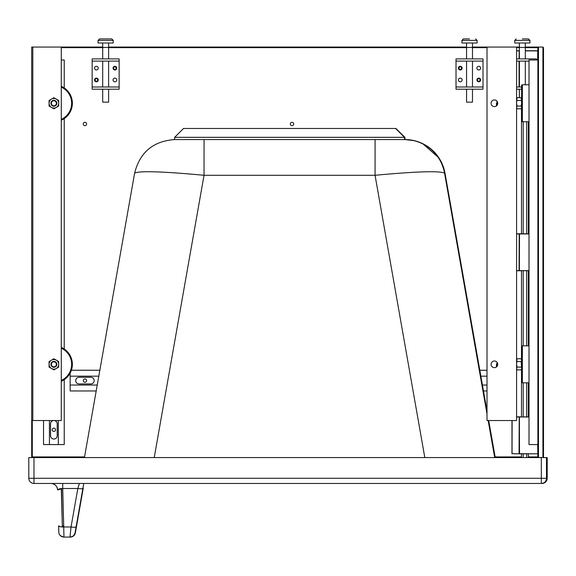 <?xml version="1.0" encoding="UTF-8"?>
<svg xmlns="http://www.w3.org/2000/svg" width="576" height="576" viewBox="0 0 576 576"><rect width="100%" height="100%" fill="white"/><g stroke="black" fill="none" stroke-linecap="round" stroke-linejoin="round"><path stroke-width="0.86" d="M28.8 457.574L28.8 478.282L28.8 457.574L547.2 457.574L547.2 478.282A5.177 5.177 90 0 1 542.023 483.458L542.023 483.458A5.177 5.177 0 0 0 544.342 482.911L544.342 482.911A5.177 5.177 0 0 0 547.2 478.282L546.494 478.282A5.177 5.177 90 0 1 541.318 483.458L542.023 483.458M488.455 420.538L492.408 443.03L488.426 420.538M487.008 412.452L485.726 405.158L487.008 412.351M33.977 457.574L33.977 478.282L28.8 478.282A5.177 5.177 -90 0 0 33.977 483.458L541.318 483.458L541.318 478.282L546.494 478.282L546.494 457.574M83.75 483.458L82.93 488.153A5.177 1.238 -170 0 1 77.825 488.506L62.726 488.506L62.719 483.458L50.969 483.458A6.653 6.653 90 0 1 57.622 489.931L59.4 488.858L61.207 488.556M424.814 457.574L375.062 175.284C416.837 171.418 439.999 170.712 444.564 173.174L444.996 173.16A40.673 40.673 -90 0 0 404.942 139.565L404.503 139.565L404.726 137.34L395.842 128.47L404.957 137.34L404.957 139.565M487.008 413.986L444.564 173.174A40.673 40.673 -90 0 0 404.503 139.565L404.489 137.34L404.806 139.565M154.231 457.574L204.034 175.284L375.062 175.284L375.084 139.565L204.055 139.565L204.034 175.284C162.281 171.418 139.14 170.712 134.611 173.174L134.611 173.174C139.86 152.309 153.209 141.106 174.672 139.565C153.209 141.106 139.86 152.309 134.611 173.174L84.442 457.574L134.611 173.174M63.77 526.097L62.316 525.773L61.524 488.513M83.254 488.153L76.464 526.637A5.177 1.231 10 0 1 76.457 526.637L83.254 488.153M75.37 532.8A5.177 5.177 90 0 1 70.272 537.077L73.138 536.213L75.37 532.786L76.464 526.637L75.067 532.8A5.177 5.177 90 0 1 69.97 537.077L63.972 537.077L62.726 488.506L57.622 489.931C57.146 485.986 54.929 483.833 50.969 483.458M64.274 537.077L63.972 537.077A5.177 5.177 -90 0 1 58.795 532.044L58.622 525.881A5.177 1.253 -1.6 0 0 63.792 526.99L71.042 526.99L69.97 537.077A5.177 5.177 90 0 0 75.067 532.8L76.147 526.637A5.177 1.238 -170 0 1 71.042 526.99L77.825 488.506L79.402 483.458M58.946 526.298L58.932 525.881A5.177 1.253 178.4 0 0 62.352 526.961L61.322 489.83A10.354 10.354 -90 0 0 61.2 488.527L61.322 489.83M547.2 457.574L547.2 478.282M28.8 478.282A5.177 5.177 0 0 0 33.977 483.458L33.977 478.282L541.318 478.282L541.318 457.574M57.91 489.406A6.653 6.653 90 0 1 57.946 489.931M400.644 133.265L404.957 137.34M400.673 133.207L395.942 128.47M174.65 137.34L183.535 128.47L395.618 128.47L404.489 137.34L174.65 137.34L174.65 139.565L404.489 139.565M512.05 453.672L519.07 453.816L512.05 453.672M512.05 453.802L512.114 420.538M516.593 416.988L529.013 416.988M529.013 416.837L519.365 416.988L519.516 453.816L537.703 453.816L519.07 453.672L519.214 416.988L516.593 416.837L521.064 416.837M515.686 453.816L519.516 453.816L519.214 416.837L519.17 453.773M514.332 453.816L521.064 453.816M519.408 416.88L519.444 453.802M519.214 416.837L516.593 416.837M528.329 456.926L537.854 456.926L537.703 444.571M537.854 453.672L537.854 444.571L537.811 453.773M519.106 270.626L516.593 270.626M516.593 233.942L529.013 233.942M529.013 270.626L519.07 270.626L519.214 233.942L516.593 233.798L521.064 233.798M521.064 270.778L519.07 270.778M529.013 233.798L519.214 233.798L519.17 270.734M519.408 233.842L519.365 270.626L519.516 233.798L519.365 270.626L529.013 270.778M516.593 270.778L519.444 270.756M519.214 233.798L516.593 233.798M516.593 50.904L519.365 50.882L519.365 58.889L519.365 50.904M519.07 58.889L519.214 50.904L516.593 50.753L519.214 50.753L516.593 50.753M525.312 50.904L537.854 50.904L537.854 47.65L525.312 47.65M537.703 59.998L537.71 50.753L525.312 50.753M519.365 50.753L519.214 58.889L519.214 50.904M521.496 457.574L521.496 453.816M521.496 416.837L521.496 369.353M521.496 359.309L521.496 270.778M521.496 233.798L521.496 108.281M523.202 457.574L523.202 453.816M523.202 416.837L523.202 382.817M523.202 345.838L523.202 270.778M523.202 233.798L523.202 121.752M528.329 457.574L528.329 453.816M528.329 416.837L528.329 382.817M528.329 345.838L528.329 270.778M528.329 233.798L528.329 121.752M526.622 457.574L526.622 453.816M526.622 416.837L526.622 382.817M526.622 345.838L526.622 270.778M526.622 233.798L526.622 121.752M58.32 420.538L58.32 444.571L43.524 444.571L43.524 420.538M57.211 435.701A3.326 3.326 -90 0 1 53.878 439.027A3.326 3.326 -90 0 1 50.551 435.701L50.551 423.864A3.326 3.326 -90 0 1 53.878 420.538A3.326 3.326 -90 0 1 57.211 423.864L57.211 435.701A3.326 3.326 90 0 1 53.878 439.027L53.878 439.027M61.279 59.998L64.231 59.998L64.231 87.948M64.231 118.584L64.231 349.013M64.231 379.649L64.231 444.571L58.32 444.571M57.211 423.864L57.211 423.864A3.326 3.326 90 0 0 53.878 420.538M49.442 420.538L49.442 444.571M521.618 346.543L522.36 345.838L522.36 382.817A0.742 0.742 -90 0 1 521.618 382.082L522.36 382.817L529.013 382.817L529.013 444.571L537.89 444.571L537.89 59.998L529.013 59.998L529.013 345.838L522.36 345.838A0.742 0.742 90 0 0 521.618 346.579L521.618 382.082L521.618 369.137L521.186 369.878L517.018 369.878L516.586 368.496L517.018 367.106L516.586 364.327L516.996 358.812M529.013 444.571L529.013 379.649M529.013 349.013L529.013 118.584M529.013 87.948L529.013 59.998M98.806 376.164L70.15 376.164L70.15 373.111L70.15 389.477M90.857 383.926L79.027 383.926A3.326 3.326 -90 0 1 75.701 380.599A3.326 3.326 -90 0 1 79.027 377.273L90.857 377.273A3.326 3.326 -90 0 1 94.19 380.599A3.326 3.326 -90 0 1 90.857 383.926A3.326 3.326 90 0 0 94.19 380.599A3.326 3.326 90 0 0 90.857 377.273M71.395 370.246L99.85 370.246M479.815 370.246L487.008 370.246M480.859 376.164L487.008 376.164M97.236 385.042L70.15 385.042L70.15 390.953L96.192 390.953M483.473 390.953L487.008 390.953M482.429 385.042L487.008 385.042M114.898 69.984A1.85 1.85 90 0 0 116.741 68.134A1.85 1.85 90 0 0 114.898 66.283A1.85 1.85 -90 0 1 116.741 68.134A1.85 1.85 -90 0 1 114.898 69.984A1.85 1.85 -90 0 1 113.047 68.134A1.85 1.85 -90 0 1 114.898 66.283M114.898 78.12A1.85 1.85 90 0 0 113.047 79.963A1.85 1.85 90 0 0 114.898 81.814A1.85 1.85 90 0 0 116.741 79.963A1.85 1.85 90 0 0 114.898 78.12A1.85 1.85 90 0 1 116.741 79.963A1.85 1.85 90 0 1 114.898 81.814M96.408 69.984A1.85 1.85 90 0 0 98.251 68.134A1.85 1.85 90 0 0 96.408 66.283A1.85 1.85 90 0 0 94.558 68.134A1.85 1.85 90 0 0 96.408 69.984A1.85 1.85 90 0 0 98.251 68.134A1.85 1.85 90 0 0 96.408 66.283M96.408 81.814A1.85 1.85 -90 0 1 94.558 79.963A1.85 1.85 -90 0 1 96.408 78.12A1.85 1.85 -90 0 1 98.251 79.963A1.85 1.85 -90 0 1 96.408 81.814A1.85 1.85 90 0 0 98.251 79.963A1.85 1.85 90 0 0 96.408 78.12M92.153 58.889L119.146 58.889L119.146 61.106L92.153 61.106L92.153 58.889L92.153 89.208L92.153 86.99L119.146 86.99L119.146 61.106M92.153 89.208L119.146 89.208L119.146 86.99M111.751 38.923L105.653 38.923L111.751 38.923L113.234 40.399L98.071 40.399L99.547 38.923L105.653 38.923L99.547 38.923M113.234 40.399L113.234 42.991L98.071 42.991L98.071 40.399M108.612 42.991L108.612 58.889L108.612 47.426L102.694 47.426L102.694 42.991M108.612 102.154L102.694 102.154L102.694 89.208L102.694 102.154L108.612 102.154L108.612 89.208L108.612 102.154M108.612 47.426L102.694 47.426L102.694 58.889L102.694 47.426M460.274 66.283A1.85 1.85 -90 0 1 462.125 68.134A1.85 1.85 -90 0 1 460.274 69.984A1.85 1.85 90 0 0 462.125 68.134A1.85 1.85 90 0 0 460.274 66.283A1.85 1.85 90 0 0 458.424 68.134A1.85 1.85 90 0 0 460.274 69.984M460.274 81.814A1.85 1.85 -90 0 1 458.424 79.963A1.85 1.85 -90 0 1 460.274 78.12A1.85 1.85 -90 0 1 462.125 79.963A1.85 1.85 -90 0 1 460.274 81.814A1.85 1.85 -90 0 0 462.125 79.963A1.85 1.85 -90 0 0 460.274 78.12M478.764 66.283A1.85 1.85 -90 0 1 480.607 68.134A1.85 1.85 -90 0 1 478.764 69.984A1.85 1.85 -90 0 1 476.914 68.134A1.85 1.85 -90 0 1 478.764 66.283A1.85 1.85 -90 0 1 480.607 68.134A1.85 1.85 -90 0 1 478.764 69.984M478.764 78.12A1.85 1.85 90 0 0 476.914 79.963A1.85 1.85 90 0 0 478.764 81.814A1.85 1.85 90 0 0 480.607 79.963A1.85 1.85 90 0 0 478.764 78.12A1.85 1.85 -90 0 1 480.607 79.963A1.85 1.85 -90 0 1 478.764 81.814M456.019 89.208L456.019 86.99L456.019 89.208L483.012 89.208L483.012 58.889L456.019 58.889L456.019 61.106L456.019 58.889M483.012 61.106L456.019 61.106L456.019 86.99L483.012 86.99M469.519 38.923L463.414 38.923L469.519 38.923M477.101 40.399L461.938 40.399L461.938 42.991L477.101 42.991L477.101 40.399L475.618 38.923M466.56 42.991L466.56 58.889L466.56 47.426L472.478 47.426L472.478 42.991M466.56 102.154L472.478 102.154L472.478 89.208L472.478 102.154L466.56 102.154L466.56 89.208L466.56 102.154M466.56 47.426L472.478 47.426L472.478 58.889L472.478 47.426M51.451 360.18A4.81 4.81 -90 0 1 51.48 360.166L53.885 358.776L58.687 361.555L58.687 364.327A4.81 4.81 -90 0 1 56.282 368.496L53.885 369.878L49.075 367.106L49.075 361.555L51.48 360.166A4.81 4.81 -90 0 1 51.502 360.151M53.885 369.878L49.075 367.106L49.075 364.327A4.81 4.81 90 0 0 49.075 364.37M53.885 358.776L51.48 360.166A4.81 4.81 -90 0 1 58.687 364.327L58.687 367.106L56.282 368.496A4.81 4.81 -90 0 1 51.48 368.496A4.81 4.81 90 0 1 49.075 364.327A4.81 4.81 -90 0 1 51.48 360.166L49.075 361.555L49.075 364.327A4.81 4.81 -90 0 1 49.075 364.291M51.451 99.115A4.81 4.81 -90 0 1 51.48 99.101L49.075 100.49L49.075 106.042L53.885 108.814L58.687 106.042L58.687 100.49L53.885 97.711L49.075 100.49L49.075 103.262A4.81 4.81 -90 0 1 49.075 103.226M53.885 108.814L51.48 107.424A4.81 4.81 90 0 0 51.502 107.438M51.502 99.086A4.81 4.81 90 0 0 51.48 99.101A4.81 4.81 -90 0 0 49.075 103.262A4.81 4.81 90 0 0 49.075 103.298M51.451 107.41A4.81 4.81 90 0 0 58.687 103.262A4.81 4.81 90 0 0 51.48 99.101L53.885 97.711M49.075 106.042L51.48 107.424A4.81 4.81 90 0 1 49.075 103.262L49.075 106.042M50.926 364.327A2.959 2.959 -90 0 1 53.885 361.375A2.959 2.959 -90 0 1 56.837 364.327A2.959 2.959 -90 0 1 53.885 367.286A2.959 2.959 -90 0 1 50.926 364.327M56.376 364.327A2.498 2.498 90 0 0 53.885 361.836A2.498 2.498 90 0 0 51.386 364.327A2.498 2.498 90 0 0 53.885 366.826A2.498 2.498 90 0 0 56.376 364.327M56.837 103.262A2.959 2.959 90 0 0 53.885 100.303A2.959 2.959 90 0 0 50.926 103.262A2.959 2.959 90 0 0 53.885 106.222A2.959 2.959 90 0 0 56.837 103.262M51.386 103.262A2.498 2.498 -90 0 1 53.885 100.764A2.498 2.498 -90 0 1 56.376 103.262A2.498 2.498 -90 0 1 53.885 105.761A2.498 2.498 -90 0 1 51.386 103.262M31.694 106.589L31.694 99.936L31.694 106.589M31.694 361.001L31.694 367.661L31.694 361.001M84.456 457.517L31.694 457.517L31.694 47.059L31.694 420.538L32.803 420.538L32.803 47.059L102.694 47.059M32.803 420.538L61.279 420.538L61.279 47.059M31.694 47.059L31.694 457.517L31.694 47.059L32.803 47.059M61.279 347.386A18.49 18.49 -90 0 1 61.279 381.276M61.279 120.211A18.49 18.49 90 0 0 61.279 86.321M521.186 106.042L521.618 103.262L521.618 108.072L521.186 108.814L521.618 107.424L521.186 106.042L517.018 106.042L516.586 107.424L516.996 108.778M521.186 108.814L517.018 108.814L516.593 108.072M516.996 97.747L516.586 103.262L517.018 106.042M529.013 84.773L522.36 84.773A0.742 0.742 90 0 0 521.618 85.514L521.618 103.262L521.186 97.711L517.018 97.711L516.593 98.453M521.186 100.49L517.018 100.49M521.186 97.711L521.618 98.453L521.618 85.514L521.618 121.068L522.36 121.752A0.742 0.742 -90 0 1 521.618 121.01L521.618 108.072L521.618 121.01M521.618 382.082L521.618 346.579L521.618 359.525L521.186 358.776L521.618 360.166L521.186 361.555L521.618 368.496L521.186 369.878M521.186 367.106L517.018 367.106M521.186 358.776L517.018 358.776L516.593 359.525M521.186 361.555L517.018 361.555M516.996 369.85L516.593 369.137M496.937 101.102L496.937 105.422M496.469 103.262L496.469 105.761L496.469 103.262M496.937 366.487L496.937 362.174M496.469 364.327L496.469 366.826L496.469 364.327M494.402 361.001A3.326 3.326 -90 0 1 497.729 364.327A3.326 3.326 -90 0 1 494.402 367.661A3.326 3.326 90 0 0 497.729 364.327A3.326 3.326 90 0 0 494.402 361.001A3.326 3.326 90 0 0 491.076 364.327A3.326 3.326 90 0 0 494.402 367.661M494.402 106.589A3.326 3.326 -90 0 1 491.076 103.262A3.326 3.326 -90 0 1 494.402 99.936A3.326 3.326 -90 0 1 497.729 103.262A3.326 3.326 -90 0 1 494.402 106.589A3.326 3.326 -90 0 0 497.729 103.262A3.326 3.326 -90 0 0 494.402 99.936M516.593 47.059L487.008 47.059L487.008 420.538L516.593 420.538L516.593 47.059L519.365 47.059M521.618 100.303L521.618 106.222M521.618 85.478L522.36 84.773L522.36 121.752L529.013 121.752M521.618 367.286L521.618 361.375M529.013 382.817L529.013 345.838M529.013 385.042L529.013 390.953M529.013 128.405L529.013 134.323M516.593 58.889L535.666 58.889A2.218 2.218 -90 0 1 537.588 59.998M521.618 89.208L516.593 89.208M516.593 86.99L521.618 86.99M529.013 61.106L516.593 61.106M522.353 38.923L528.458 38.923L522.353 38.923M529.934 40.399L529.934 42.991L514.778 42.991L514.778 40.399L516.226 38.923L514.742 40.399L529.934 40.399L528.458 38.923M525.312 42.991L525.312 58.889L525.312 47.426L519.401 47.426L519.401 42.991M519.401 47.426L519.365 42.991M514.742 40.399L514.778 42.991M519.365 47.426L519.365 58.889L519.365 47.426M84.946 125.633A1.663 1.663 90 0 0 86.609 123.97A1.663 1.663 90 0 0 84.946 122.306A1.663 1.663 -90 0 1 86.609 123.97A1.663 1.663 -90 0 1 84.946 125.633A1.663 1.663 -90 0 1 83.275 123.97A1.663 1.663 -90 0 1 84.946 122.306L84.946 122.306M292.018 125.633A1.663 1.663 90 0 0 293.688 123.97A1.663 1.663 90 0 0 292.018 122.306A1.663 1.663 -90 0 1 293.688 123.97A1.663 1.663 -90 0 1 292.018 125.633A1.663 1.663 -90 0 1 290.354 123.97A1.663 1.663 -90 0 1 292.018 122.306L292.018 122.306M460.274 66.838L460.274 66.838A1.296 1.296 -90 0 1 461.563 68.134A1.296 1.296 -90 0 1 460.274 69.43A1.296 1.296 90 0 0 461.57 68.134A1.296 1.296 90 0 0 460.274 66.838A1.296 1.296 90 0 0 458.978 68.134A1.296 1.296 90 0 0 460.274 69.43L460.274 69.43M114.898 69.43L114.898 69.43A1.296 1.296 90 0 0 116.186 68.134A1.296 1.296 90 0 0 114.898 66.838A1.296 1.296 -90 0 1 116.186 68.134A1.296 1.296 -90 0 1 114.898 69.43A1.296 1.296 -90 0 1 113.602 68.134A1.296 1.296 -90 0 1 114.898 66.838L114.898 66.838M478.764 78.674L478.764 78.674A1.296 1.296 -90 0 1 480.053 79.963A1.296 1.296 90 0 0 478.764 78.674A1.296 1.296 90 0 0 477.468 79.963A1.296 1.296 90 0 0 478.764 81.259A1.296 1.296 90 0 0 480.053 79.963A1.296 1.296 -90 0 1 478.764 81.259L478.764 81.259M96.408 81.259L96.408 81.259A1.296 1.296 90 0 0 97.697 79.963A1.296 1.296 -90 0 1 96.408 81.259A1.296 1.296 -90 0 1 95.112 79.963A1.296 1.296 -90 0 1 96.408 78.674A1.296 1.296 -90 0 1 97.697 79.963A1.296 1.296 90 0 0 96.408 78.674L96.408 78.674M84.946 382.262A1.663 1.663 90 0 0 86.609 380.599A1.663 1.663 -90 0 1 84.946 382.262A1.663 1.663 -90 0 1 83.275 380.599A1.663 1.663 -90 0 1 84.946 378.936A1.663 1.663 -90 0 1 86.609 380.599A1.663 1.663 90 0 0 84.946 378.936L84.946 378.936M53.878 431.446A1.663 1.663 -90 0 1 52.214 429.782A1.663 1.663 -90 0 1 53.878 428.119A1.663 1.663 -90 0 1 55.548 429.782A1.663 1.663 -90 0 1 53.878 431.446A1.663 1.663 90 0 0 55.541 429.782A1.663 1.663 90 0 0 53.878 428.119M537.854 456.926L538.481 457.517L537.89 456.926L537.89 47.65L538.481 47.059L537.854 47.65M108.612 47.059L466.56 47.059M472.478 47.059L487.008 47.059M525.312 47.059L542.916 47.059L543.506 47.65L543.506 456.926L543.506 47.65M31.694 457.517L32.285 456.926L84.557 456.926M538.481 47.059L538.481 457.517L528.329 457.517M521.496 457.517L495.238 457.517M538.481 457.517L542.916 457.517L543.506 456.926M82.93 488.153L76.147 526.637M494.69 457.574L488.16 420.538M445.003 173.174L487.008 410.94L444.996 173.16L441.094 161.597M488.7 420.538L495.245 457.574L488.7 420.538M511.97 420.538L511.97 453.672M519.214 416.988L519.214 453.816M519.214 86.99L519.214 61.106L519.214 86.99M519.07 61.106L519.07 86.99M519.365 61.106L519.365 86.99L519.365 61.106M537.854 59.998L537.854 50.904L537.854 59.998M61.279 380.462A17.748 17.748 90 0 0 61.279 348.192M61.279 87.127A17.748 17.748 -90 0 1 61.279 119.398M519.365 47.65L516.593 47.65M487.008 47.65L472.478 47.65M466.56 47.65L108.612 47.65M102.694 47.65L61.279 47.65M32.285 420.538L32.285 456.926M495.13 456.926L521.496 456.926M542.916 457.517L542.916 47.059M438.934 157.896L422.662 143.626M414.446 140.688L404.942 139.565M58.622 525.881L58.846 532.62C58.968 534.823 60.682 536.314 63.972 537.077M62.316 525.773L62.352 526.975M519.214 270.626L519.214 233.942M102.694 86.99L102.694 61.106L102.694 86.99M108.612 86.99L108.612 61.106L108.612 86.99M461.938 40.399L463.414 38.923M472.478 86.99L472.478 61.106L472.478 86.99M466.56 86.99L466.56 61.106L466.56 86.99M525.312 84.773L525.312 61.106L525.312 84.773M519.401 97.711L519.401 89.208L519.401 97.711M519.401 86.99L519.401 61.106L519.401 86.99M519.365 97.711L519.365 89.208L519.365 97.711"/></g></svg>
